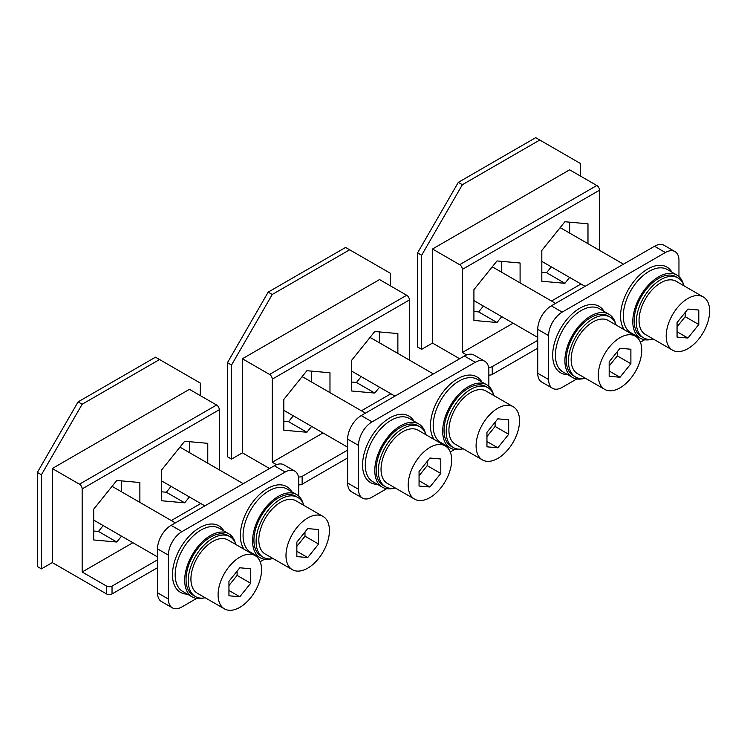 <?xml version="1.0" encoding="UTF-8"?>
<svg xmlns="http://www.w3.org/2000/svg" width="747" height="747" viewBox="0 0 747 747"><rect width="100%" height="100%" fill="white"/><g stroke="black" fill="none" stroke-linecap="round" stroke-linejoin="round"><path stroke-width="1.12" d="M501.723 316.635L497.007 322.508L473.915 320.444L473.915 289.668L497.007 260.946L520.089 263.009L520.089 282.88M501.76 261.375L501.76 272.3M483.393 306.046L478.668 311.919L473.915 311.499M497.007 322.508L478.668 311.919M587.982 243.681L587.982 223.811L564.9 221.747L541.818 250.469L541.818 281.245L564.9 283.309L546.571 272.72L551.286 266.847M564.9 283.309L569.625 277.436M541.818 272.3L546.571 272.72M569.653 233.101L569.653 222.176M580.512 176.087L580.512 163.546L535.702 137.672L458.303 182.361L462.374 184.714L539.773 140.025M417.564 252.916L417.564 347L421.635 349.353L421.635 255.269L417.564 252.916L458.303 182.361M459.657 358.756L432.504 343.078L421.635 349.353M432.504 343.078L432.504 249.003L569.653 169.821L596.806 185.499A3.838 2.213 -120 0 1 599.524 190.205L599.524 250.348M421.635 255.269L462.374 184.714M513.105 323.199L462.374 352.491L462.374 269.387A3.838 2.213 -120 0 0 459.657 264.681L432.504 249.003M551.51 301.022L580.998 284M462.374 352.491L466.632 354.946M488.855 375.05A3.838 2.213 0 0 0 492.254 374.443L537.737 348.177M488.585 367.179A3.838 2.213 0 0 0 492.254 366.6L537.737 340.333M311.62 426.388L306.896 432.261L283.813 430.207L283.813 399.421L306.896 370.708L329.978 372.772L329.978 392.642M311.648 371.128L311.648 382.053M293.291 415.808L288.566 421.682L283.813 421.252M306.896 432.261L288.566 421.682M397.871 353.443L397.871 333.573L374.789 331.509L351.706 360.222L351.706 391.008L374.789 393.062L356.459 382.483L361.184 376.609M374.789 393.062L379.513 387.189M351.706 382.053L356.459 382.483M379.541 342.854L379.541 331.929M390.41 285.849L390.41 273.299L345.6 247.434L268.192 292.114L272.272 294.467L349.671 249.787M227.462 362.678L227.462 456.753L231.533 459.106L231.533 365.031L227.462 362.678L268.192 292.114M269.555 468.518L242.392 452.841L231.533 459.106M242.392 452.841L242.392 358.756L379.541 279.574L406.704 295.252A3.838 2.213 -120 0 1 409.421 299.958L409.421 360.11M231.533 365.031L272.272 294.467M322.993 432.961L272.272 462.244L272.272 379.14A3.838 2.213 -120 0 0 269.555 374.434L242.392 358.756M361.399 410.785L390.886 393.762M272.272 462.244L276.521 464.699M298.744 484.812A3.838 2.213 0 0 0 302.143 484.196L347.635 457.93M298.473 476.941A3.838 2.213 0 0 0 302.143 476.353L347.635 450.096M121.509 536.15L116.784 542.023L93.702 539.96L93.702 509.183L116.784 480.461L139.876 482.525L139.876 502.395M121.537 480.891L121.537 491.815M103.179 525.561L98.455 531.434L93.702 531.014M116.784 542.023L98.455 531.434M207.769 463.196L207.769 443.326L184.686 441.262L161.595 469.984L161.595 500.761L184.686 502.824L166.348 492.236L171.072 486.362M184.686 502.824L189.402 496.951M161.595 491.815L166.348 492.236M189.439 452.617L189.439 441.692M200.299 395.602L200.299 383.062L155.488 357.187L78.09 401.877L82.161 404.23L159.559 359.54M37.35 472.431L37.35 566.515L41.421 568.869L41.421 474.784L37.35 472.431L78.09 401.877M52.29 562.594L52.29 468.518L79.443 484.196A3.838 2.213 -120 0 1 82.161 488.902L82.161 572.006L106.606 586.115L106.606 593.949L52.29 562.594L41.421 568.869M82.161 488.902L219.31 409.72A3.838 2.213 -120 0 0 216.593 405.014L189.439 389.336L52.29 468.518M41.421 474.784L82.161 404.23M82.161 572.006L132.891 542.714M171.296 520.538L200.784 503.515M219.31 409.72L219.31 469.863M106.606 593.949A3.838 2.213 0 0 0 112.031 593.949L157.524 567.692M106.606 586.115A3.838 2.213 0 0 0 112.031 586.115L157.524 559.848M615.537 323.432A36.491 21.065 120 0 0 608.945 314.226A36.491 21.065 120 0 0 580.821 324.002A36.491 21.065 120 0 0 564.9 360.717A36.491 21.065 120 0 0 572.454 377.422A36.491 21.065 120 0 0 583.734 378.533M683.43 284.233A36.491 21.065 120 0 0 676.838 275.027A36.491 21.065 120 0 0 648.723 284.803A36.491 21.065 120 0 0 632.793 321.518A36.491 21.065 120 0 0 640.347 338.223A36.491 21.065 120 0 0 651.627 339.334M678.958 276.577L678.958 260.367A19.207 11.084 120 0 0 674.98 251.58A19.207 11.084 120 0 0 665.381 252.533L562.183 312.115A19.207 11.084 120 0 0 548.606 335.636L548.606 379.532A19.207 11.084 120 0 0 552.575 388.328A19.207 11.084 120 0 0 562.183 387.376L576.787 378.944M674.98 251.58L664.12 245.305A19.207 11.084 120 0 0 654.521 246.258L551.314 305.84A19.207 11.084 120 0 0 537.737 329.362L548.606 335.636M644.68 339.745L640.384 342.229M552.575 388.328L541.715 382.053A19.207 11.084 120 0 1 537.737 373.267L537.737 329.362M425.435 433.195A36.491 21.065 120 0 0 418.834 423.979A36.491 21.065 120 0 0 390.718 433.755A36.491 21.065 120 0 0 374.789 470.479A36.491 21.065 120 0 0 382.343 487.184A36.491 21.065 120 0 0 393.622 488.286M493.328 393.996A36.491 21.065 120 0 0 486.727 384.78A36.491 21.065 120 0 0 458.611 394.556A36.491 21.065 120 0 0 442.682 431.28A36.491 21.065 120 0 0 450.245 447.985A36.491 21.065 120 0 0 461.515 449.087M488.855 386.339L488.855 370.129A19.207 11.084 120 0 0 484.878 361.333A19.207 11.084 120 0 0 475.279 362.286L372.071 421.868A19.207 11.084 120 0 0 358.495 445.389L358.495 489.294A19.207 11.084 120 0 0 362.472 498.081A19.207 11.084 120 0 0 372.071 497.138L386.675 488.706M484.878 361.333L474.009 355.068A19.207 11.084 120 0 0 464.41 356.011L361.212 415.593A19.207 11.084 120 0 0 347.635 439.115L358.495 445.389M454.568 449.507L450.273 451.982M362.472 498.081L351.613 491.815A19.207 11.084 120 0 1 347.635 483.02L347.635 439.115M235.324 542.948A36.491 21.065 120 0 0 228.722 533.741A36.491 21.065 120 0 0 200.607 543.517A36.491 21.065 120 0 0 184.686 580.232A36.491 21.065 120 0 0 192.24 596.937A36.491 21.065 120 0 0 203.511 598.048M303.217 503.749A36.491 21.065 120 0 0 296.624 494.542A36.491 21.065 120 0 0 268.5 504.318A36.491 21.065 120 0 0 252.579 541.033A36.491 21.065 120 0 0 260.133 557.738A36.491 21.065 120 0 0 271.413 558.849M298.744 496.092L298.744 479.882A19.207 11.084 120 0 0 294.766 471.096A19.207 11.084 120 0 0 285.167 472.048L181.969 531.631A19.207 11.084 120 0 0 168.383 555.152L168.383 599.047A19.207 11.084 120 0 0 172.361 607.843A19.207 11.084 120 0 0 181.969 606.891L196.564 598.459M294.766 471.096L283.907 464.821A19.207 11.084 120 0 0 274.308 465.773L171.1 525.356A19.207 11.084 120 0 0 157.524 548.877L168.383 555.152M264.466 559.26L260.161 561.744M172.361 607.843L161.501 601.568A19.207 11.084 120 0 1 157.524 592.782L157.524 548.877M585.069 286.353L542.527 261.795A19.207 11.084 -60 0 1 541.818 261.31M560.007 227.835A19.207 11.084 -60 0 1 561.735 228.526L623.484 264.177M685.204 312.451L685.204 316.691L677.062 326.822M698.79 324.525L687.922 338.046L677.062 337.074L677.062 322.592L687.922 309.071L698.79 310.042L698.79 324.525L685.204 316.691M666.193 336.103A30.73 17.741 -60 0 1 679.611 305.178A30.73 17.741 -60 0 1 703.282 296.951A30.73 17.741 -60 0 1 709.65 311.013A30.73 17.741 -60 0 1 696.241 341.939A30.73 17.741 -60 0 1 672.561 350.166A30.73 17.741 -60 0 1 666.193 336.103M687.922 338.046L677.062 331.771M672.561 350.166L645.399 334.488A30.73 17.741 -60 0 1 639.04 320.426A30.73 17.741 -60 0 1 652.448 289.5A30.73 17.741 -60 0 1 676.128 281.274L703.282 296.951M157.524 556.935L94.421 520.51A19.207 11.084 -60 0 1 93.702 520.024M111.891 486.549A19.207 11.084 -60 0 1 113.628 487.24L175.368 522.891M237.098 571.166L237.098 575.405L228.946 585.536M250.675 583.248L239.815 596.76L228.946 595.789L228.946 581.306L239.815 567.785L250.675 568.756L250.675 583.248L237.098 575.405M218.087 594.817A30.73 17.741 -60 0 1 231.495 563.892A30.73 17.741 -60 0 1 255.175 555.665A30.73 17.741 -60 0 1 261.543 569.728A30.73 17.741 -60 0 1 248.125 600.653A30.73 17.741 -60 0 1 224.445 608.88A30.73 17.741 -60 0 1 218.087 594.817M239.815 596.76L228.946 590.485M224.445 608.88L197.292 593.202A30.73 17.741 -60 0 1 190.924 579.14A30.73 17.741 -60 0 1 204.342 548.214A30.73 17.741 -60 0 1 228.022 539.988L255.175 555.665M204.855 505.868L162.314 481.311A19.207 11.084 -60 0 1 161.595 480.825M179.784 447.35A19.207 11.084 -60 0 1 181.521 448.041L243.261 483.692M304.991 531.967L304.991 536.206L296.848 546.337M318.567 544.04L307.708 557.561L296.848 556.59L296.848 542.107L307.708 528.587L318.567 529.558L318.567 544.04L304.991 536.206M285.98 555.619A30.73 17.741 -60 0 1 299.398 524.693A30.73 17.741 -60 0 1 323.068 516.466A30.73 17.741 -60 0 1 329.436 530.529A30.73 17.741 -60 0 1 316.028 561.455A30.73 17.741 -60 0 1 292.348 569.681A30.73 17.741 -60 0 1 285.98 555.619M307.708 557.561L296.848 551.286M292.348 569.681L265.185 554.003A30.73 17.741 -60 0 1 258.826 539.941A30.73 17.741 -60 0 1 272.235 509.015A30.73 17.741 -60 0 1 295.915 500.789L323.068 516.466M347.635 447.182L284.532 410.747A19.207 11.084 -60 0 1 283.813 410.271M302.003 376.796A19.207 11.084 -60 0 1 303.73 377.487L365.479 413.138M427.209 461.413L427.209 465.642L419.058 475.783M440.786 473.486L429.917 486.997L419.058 486.026L419.058 471.544L429.917 458.032L440.786 459.003L440.786 473.486L427.209 465.642M408.198 485.055A30.73 17.741 -60 0 1 421.607 454.139A30.73 17.741 -60 0 1 445.287 445.903A30.73 17.741 -60 0 1 451.646 459.975A30.73 17.741 -60 0 1 438.237 490.891A30.73 17.741 -60 0 1 414.557 499.127A30.73 17.741 -60 0 1 408.198 485.055M429.917 486.997L419.058 480.732M414.557 499.127L387.404 483.449A30.73 17.741 -60 0 1 381.035 469.377A30.73 17.741 -60 0 1 394.444 438.461A30.73 17.741 -60 0 1 418.124 430.225L445.287 445.903M394.967 396.106L352.425 371.548A19.207 11.084 -60 0 1 351.706 371.072M369.896 337.597A19.207 11.084 -60 0 1 371.623 338.288L433.372 373.939M495.102 422.214L495.102 426.444L486.951 436.584M508.679 434.287L497.819 447.798L486.951 446.827L486.951 432.345L497.819 418.834L508.679 419.805L508.679 434.287L495.102 426.444M476.091 445.856A30.73 17.741 -60 0 1 489.5 414.94A30.73 17.741 -60 0 1 513.18 406.704A30.73 17.741 -60 0 1 519.538 420.776A30.73 17.741 -60 0 1 506.13 451.692A30.73 17.741 -60 0 1 482.45 459.928A30.73 17.741 -60 0 1 476.091 445.856M497.819 447.798L486.951 441.533M482.45 459.928L455.296 444.25A30.73 17.741 -60 0 1 448.928 430.179A30.73 17.741 -60 0 1 462.346 399.262A30.73 17.741 -60 0 1 486.017 391.026L513.18 406.704M537.737 337.42L474.634 300.994A19.207 11.084 -60 0 1 473.915 300.509M492.105 267.034A19.207 11.084 -60 0 1 493.842 267.725L555.581 303.375M617.311 351.65L617.311 355.889L609.169 366.021M630.888 363.733L620.029 377.244L609.169 376.273L609.169 361.791L620.029 348.27L630.888 349.241L630.888 363.733L617.311 355.889M598.3 375.302A30.73 17.741 -60 0 1 611.709 344.376A30.73 17.741 -60 0 1 635.389 336.15A30.73 17.741 -60 0 1 641.757 350.212A30.73 17.741 -60 0 1 628.339 381.138A30.73 17.741 -60 0 1 604.668 389.364A30.73 17.741 -60 0 1 598.3 375.302M620.029 377.244L609.169 370.97M604.668 389.364L577.506 373.687A30.73 17.741 -60 0 1 571.147 359.624A30.73 17.741 -60 0 1 584.556 328.699A30.73 17.741 -60 0 1 608.235 320.472L635.389 336.15M684.047 285.84A34.567 19.954 120 0 0 678.052 277.94L675.876 276.689A34.567 19.954 120 0 0 649.236 285.952A34.567 19.954 120 0 0 634.147 320.734A34.567 19.954 120 0 0 641.309 336.561L643.484 337.812A34.567 19.954 120 0 0 653.317 339.063M678.052 277.94A34.567 19.954 120 0 0 651.412 287.203A34.567 19.954 120 0 0 636.323 321.994A34.567 19.954 120 0 0 643.484 337.812M616.154 325.038A34.567 19.954 120 0 0 610.15 317.139L607.983 315.888A34.567 19.954 120 0 0 581.343 325.15A34.567 19.954 120 0 0 566.254 359.933A34.567 19.954 120 0 0 573.416 375.76L575.582 377.011A34.567 19.954 120 0 0 585.424 378.262M610.15 317.139A34.567 19.954 120 0 0 583.519 326.402A34.567 19.954 120 0 0 568.43 361.193A34.567 19.954 120 0 0 575.582 377.011M493.935 395.602A34.567 19.954 120 0 0 487.94 387.702L485.765 386.451A34.567 19.954 120 0 0 459.134 395.705A34.567 19.954 120 0 0 444.045 430.496A34.567 19.954 120 0 0 451.197 446.314L453.373 447.574A34.567 19.954 120 0 0 463.215 448.816M487.94 387.702A34.567 19.954 120 0 0 461.301 396.965A34.567 19.954 120 0 0 446.211 431.747A34.567 19.954 120 0 0 453.373 447.574M426.042 434.801A34.567 19.954 120 0 0 420.047 426.901L417.872 425.65A34.567 19.954 120 0 0 391.232 434.903A34.567 19.954 120 0 0 376.152 469.695A34.567 19.954 120 0 0 383.304 485.522L385.48 486.773A34.567 19.954 120 0 0 395.322 488.015M420.047 426.901A34.567 19.954 120 0 0 393.408 436.164A34.567 19.954 120 0 0 378.318 470.946A34.567 19.954 120 0 0 385.48 486.773M303.833 505.355A34.567 19.954 120 0 0 297.838 497.455L295.663 496.204A34.567 19.954 120 0 0 269.023 505.467A34.567 19.954 120 0 0 253.933 540.249A34.567 19.954 120 0 0 261.095 556.076L263.271 557.327A34.567 19.954 120 0 0 273.103 558.579M297.838 497.455A34.567 19.954 120 0 0 271.198 506.718A34.567 19.954 120 0 0 256.109 541.51A34.567 19.954 120 0 0 263.271 557.327M235.94 544.554A34.567 19.954 120 0 0 229.936 536.654L227.77 535.403A34.567 19.954 120 0 0 201.13 544.666A34.567 19.954 120 0 0 186.04 579.448A34.567 19.954 120 0 0 193.202 595.275L195.369 596.526A34.567 19.954 120 0 0 205.21 597.777M229.936 536.654A34.567 19.954 120 0 0 203.305 545.917A34.567 19.954 120 0 0 188.216 580.708A34.567 19.954 120 0 0 195.369 596.526M462.374 269.387L599.524 190.205M459.657 264.681L596.806 185.499M492.254 374.443L492.254 366.6M272.272 379.14L409.421 299.958M269.555 374.434L406.704 295.252M302.143 484.196L302.143 476.353M79.443 484.196L216.593 405.014M112.031 593.949L112.031 586.115M654.521 246.258L665.381 252.533M551.314 305.84L562.183 312.115M537.737 373.267L548.606 379.532M676.838 275.027L667.332 269.536A36.491 21.065 120 0 0 639.217 279.313A36.491 21.065 120 0 0 623.287 316.037A36.491 21.065 120 0 0 630.841 332.732L640.347 338.223M671.973 272.216A38.405 22.177 120 0 0 641.43 273.486A38.405 22.177 120 0 0 620.57 316.037A38.405 22.177 120 0 0 624.305 329.754M633.979 335.338A38.405 22.177 120 0 0 635.482 335.412M608.945 314.226L599.439 308.735A36.491 21.065 120 0 0 571.315 318.511A36.491 21.065 120 0 0 555.394 355.236A36.491 21.065 120 0 0 562.949 371.931L572.454 377.422M604.071 311.415A38.405 22.177 120 0 0 573.537 312.685A38.405 22.177 120 0 0 552.677 355.236A38.405 22.177 120 0 0 567.589 374.611M464.41 356.011L475.279 362.286M361.212 415.593L372.071 421.868M347.635 483.02L358.495 489.294M486.727 384.78L477.221 379.299A36.491 21.065 120 0 0 449.106 389.075A36.491 21.065 120 0 0 433.176 425.79A36.491 21.065 120 0 0 440.739 442.495L450.245 447.985M481.862 381.978A38.405 22.177 120 0 0 451.328 383.239A38.405 22.177 120 0 0 430.468 425.79A38.405 22.177 120 0 0 434.203 439.507M443.877 445.091A38.405 22.177 120 0 0 445.371 445.175M418.834 423.979L409.328 418.497A36.491 21.065 120 0 0 381.213 428.274A36.491 21.065 120 0 0 365.283 464.989A36.491 21.065 120 0 0 372.837 481.694L382.343 487.184M413.969 421.177A38.405 22.177 120 0 0 383.435 422.438A38.405 22.177 120 0 0 362.566 464.989A38.405 22.177 120 0 0 377.478 484.373M274.308 465.773L285.167 472.048M171.1 525.356L181.969 531.631M157.524 592.782L168.383 599.047M296.624 494.542L287.119 489.052A36.491 21.065 120 0 0 258.994 498.828A36.491 21.065 120 0 0 243.074 535.552A36.491 21.065 120 0 0 250.628 552.248L260.133 557.738M291.75 491.731A38.405 22.177 120 0 0 261.217 493.001A38.405 22.177 120 0 0 240.357 535.552A38.405 22.177 120 0 0 244.092 549.269M253.765 554.853A38.405 22.177 120 0 0 255.269 554.928M228.722 533.741L219.216 528.25A36.491 21.065 120 0 0 191.101 538.027A36.491 21.065 120 0 0 175.181 574.751A36.491 21.065 120 0 0 182.735 591.447L192.24 596.937M223.857 530.93A38.405 22.177 120 0 0 193.324 532.2A38.405 22.177 120 0 0 172.464 574.751A38.405 22.177 120 0 0 187.376 594.126"/></g></svg>
